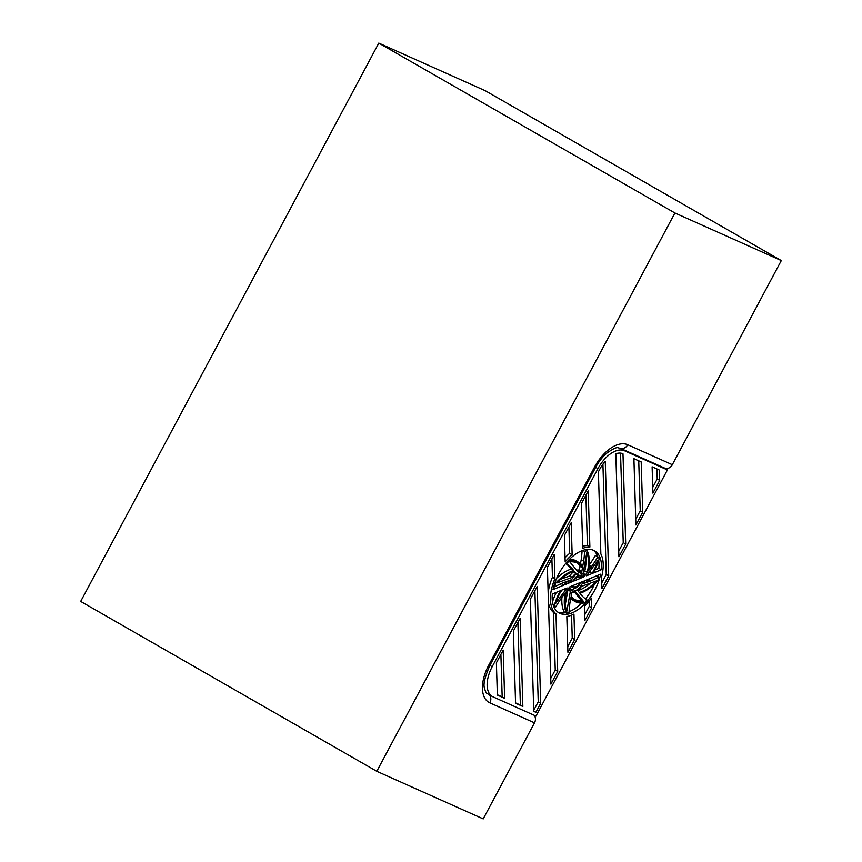 <?xml version="1.0" encoding="UTF-8"?>
<svg xmlns="http://www.w3.org/2000/svg" width="862" height="862" viewBox="0 0 862 862"><rect width="100%" height="100%" fill="white"/><g stroke="black" fill="none" stroke-linecap="round" stroke-linejoin="round"><path stroke-width="1.29" d="M569.545 559.212A41.085 22.595 -60.2 0 1 576.247 560.936L578.714 562.358A41.085 22.595 -60.2 0 0 568.974 560.86L566.733 563.899A85.995 47.291 119.8 0 1 571.635 567.961L573.672 570.45A41.085 22.595 -60.2 0 0 555.397 583.488L554.794 586.85A85.995 47.291 119.8 0 1 562.649 582.927L566.399 581.559A41.085 22.595 -60.2 0 0 563.823 585.136L552.995 589.597A35.762 19.675 -60.2 0 1 570.676 558.123A35.762 19.675 -60.2 0 1 594.608 550.85A35.762 19.675 -60.2 0 1 601.299 569.739L598.831 568.327A35.762 19.675 -60.2 0 0 598.681 560.472M593.325 550.225A35.762 19.675 -60.2 0 1 597.819 556.852M667.414 469.93L624.508 450.751A27.25 14.988 119.8 0 0 597.948 468.616L492.17 666.735A27.25 14.988 119.8 0 0 492.342 696.507A27.25 14.988 119.8 0 0 493.075 696.884L535.981 716.074L667.414 469.93L662.684 467.226M578.714 562.358A41.085 22.595 -60.2 0 1 582.787 566.043L583.649 561.151A85.995 47.291 119.8 0 0 584.565 551.486L587.141 550.549A41.085 22.595 -60.2 0 1 588.401 570.903L591.666 566.474A85.995 47.291 119.8 0 0 597.862 556.874L599.262 558.587A41.085 22.595 -60.2 0 1 593.196 573.068L601.299 569.739M570.655 598.745A41.085 22.595 -60.2 0 0 572.433 599.984L574.9 601.396A41.085 22.595 -60.2 0 0 584.651 602.883L586.893 599.844A85.995 47.291 119.8 0 1 581.99 595.782L579.954 593.293A41.085 22.595 -60.2 0 0 598.228 580.266L598.821 576.904A85.995 47.291 119.8 0 1 590.976 580.816L587.227 582.195A41.085 22.595 -60.2 0 0 589.791 578.617L600.631 574.167A35.762 19.675 -60.2 0 1 582.949 605.63A35.762 19.675 -60.2 0 1 559.007 612.904A35.762 19.675 -60.2 0 1 552.327 594.015L560.429 590.686A41.085 22.595 -60.2 0 0 554.363 605.167L553.005 604.391M574.9 601.396A41.085 22.595 -60.2 0 1 570.838 597.711L569.965 602.603A85.995 47.291 119.8 0 0 569.06 612.268L566.485 613.205A41.085 22.595 -60.2 0 1 565.224 592.851L561.959 597.28A85.995 47.291 119.8 0 0 555.764 606.88L554.363 605.167M622.978 453.789L622.903 453.746A23.845 13.113 119.8 0 0 615.802 453.735L618.905 556.798L625.704 544.062L622.978 453.789M659.699 480.393L659.387 470.07L652.114 466.805L652.9 493.129L659.699 480.393L657.232 478.97L656.93 468.971M633.904 458.67L635.897 524.969L642.707 512.233L641.188 461.924L633.904 458.67M533.761 711.365L535.873 712.303L540.7 703.252L537.188 586.408L530.378 599.144L533.761 711.365M522.846 706.474L520.185 618.248L513.386 630.984L515.562 703.22L522.846 706.474L520.379 705.062L517.89 622.547M496.383 662.824L497.352 695.084L504.636 698.339L503.182 650.088L496.383 662.824M584.899 620.478L584.479 606.277A38.327 21.076 119.8 0 0 591.407 598.109L591.698 607.742L584.899 620.478M554.18 554.568L554.912 578.661A38.327 21.076 119.8 0 0 555.968 613.863L557.703 671.423L550.904 684.148L547.381 567.304L554.18 554.568M588.186 490.898L589.877 547.025A38.327 21.076 119.8 0 0 582.734 548.329L581.387 503.634L588.186 490.898M571.183 522.738L572.142 554.74A38.327 21.076 119.8 0 0 565.17 561.798L564.384 535.464L571.183 522.738M567.907 652.318L566.819 616.502A38.327 21.076 119.8 0 0 573.93 614.089L574.706 639.582L567.907 652.318M601.902 588.638L601.547 576.937A38.327 21.076 119.8 0 0 600.857 553.975L598.379 471.794L599.672 469.391A23.845 13.113 -60.2 0 1 605.253 461.321L608.701 575.902L601.902 588.638M586.559 575.794L592.14 573.499A39.814 21.895 119.8 0 0 597.937 560.365L586.559 575.794M596.709 580.816A39.814 21.895 -60.2 0 1 579.253 592.453L577.637 590.47A11.497 6.325 119.8 0 0 581.43 586.397L596.709 580.816M571.129 596.041L571.818 592.162A11.497 6.325 119.8 0 0 575.525 591.741L583.833 601.881A39.814 21.895 -60.2 0 1 575.536 600.286A39.814 21.895 -60.2 0 1 571.129 596.041M566.334 591.343L568.931 587.83A11.497 6.325 119.8 0 0 570.375 591.3L566.83 611.233A39.814 21.895 -60.2 0 1 566.334 591.343M574.361 571.301L575.988 573.273A11.497 6.325 119.8 0 0 572.196 577.346L556.906 582.938A39.814 21.895 -60.2 0 1 574.361 571.301M565.019 584.651A39.814 21.895 -60.2 0 1 567.681 581.096L570.655 580.007A11.497 6.325 119.8 0 0 569.556 582.787L565.019 584.651M583.768 576.937L581.484 577.885A6.896 3.793 119.8 0 0 580.245 575.891A6.896 3.793 119.8 0 0 572.81 581.451L570.515 582.389A10.118 5.56 -60.2 0 1 581.85 573.101A10.118 5.56 -60.2 0 1 583.768 576.937L581.3 575.525L580.309 575.935M587.281 572.411L584.695 575.924A11.497 6.325 119.8 0 0 583.251 572.443L586.785 552.52A39.814 21.895 -60.2 0 1 587.281 572.411L584.813 571L583.52 572.745M580.46 578.305A5.517 3.039 119.8 0 0 579.555 577.087A5.517 3.039 119.8 0 0 573.833 581.031L580.46 578.305L578.057 576.926M582.486 567.702L581.796 571.592A11.497 6.325 119.8 0 0 578.1 572.012L569.793 561.862A39.814 21.895 -60.2 0 1 578.079 563.468A39.814 21.895 -60.2 0 1 582.486 567.702L580.018 566.291L579.329 570.17A11.497 6.325 119.8 0 0 576.635 570.224M585.944 582.658L582.971 583.746A11.497 6.325 119.8 0 0 584.07 580.966L588.595 579.113A39.814 21.895 -60.2 0 1 585.944 582.658L583.897 581.484M569.847 586.817L572.142 585.869A6.896 3.793 119.8 0 0 573.381 587.862A6.896 3.793 119.8 0 0 580.816 582.313L583.1 581.365A10.118 5.56 -60.2 0 1 571.775 590.653A10.118 5.56 -60.2 0 1 569.847 586.817M579.792 582.734L573.165 585.449A5.517 3.039 119.8 0 0 574.06 586.666A5.517 3.039 119.8 0 0 579.792 582.734M561.474 590.254A39.814 21.895 119.8 0 0 555.678 603.378L567.056 587.959L561.474 590.254M597.538 575.428A35.762 19.675 -60.2 0 1 597.366 576.075M594.521 584.07A35.762 19.675 -60.2 0 1 585.47 598.874M581.613 603.131A35.762 19.675 -60.2 0 1 569.082 611.675M565.58 612.688A35.762 19.675 -60.2 0 1 557.822 612.106M560.375 592.259L562.013 590.039M608.701 575.902L606.234 574.491L601.73 582.927M589.576 578.941A85.995 47.291 119.8 0 0 593.142 577.238M566.485 613.205L564.017 611.783A41.085 22.595 -60.2 0 1 561.927 597.323M552.477 601.87A41.085 22.595 -60.2 0 1 556.335 592.366M555.764 606.88L553.339 605.49M598.821 576.904L596.795 575.741M590.976 580.816L589.048 579.717M594.812 569.976L598.831 568.327M597.862 556.874L595.394 555.462A85.995 47.291 119.8 0 1 589.231 565.009M591.666 566.474L589.22 565.073M587.141 550.549L585.578 549.654M576.807 562.832A39.814 21.895 -60.2 0 1 580.018 566.291M584.565 551.486L582.723 550.43M553.609 586.903L554.363 586.602M557.962 585.126L561.356 583.725A41.085 22.595 -60.2 0 1 561.582 583.391M556.626 578.262A41.085 22.595 -60.2 0 1 571.204 569.039L569.168 566.549A85.995 47.291 119.8 0 0 565.677 563.468M580.503 563.597L581.182 559.729A85.995 47.291 119.8 0 0 582.076 550.667M583.649 561.151L581.182 559.729M563.823 585.136L561.356 583.725M554.794 586.85L553.781 586.257M555.397 583.488L554.751 583.111M573.672 570.45L571.204 569.039M571.635 567.961L569.168 566.549M566.733 563.899L565.774 563.349M568.974 560.86L568.306 560.483M585.858 557.779A39.814 21.895 -60.2 0 1 584.813 571M580.449 572.68A10.118 5.56 -60.2 0 1 581.3 575.525M572.81 581.451L571.237 580.546M569.556 582.787L567.336 581.516M573.316 571.625L573.51 571.862A11.497 6.325 119.8 0 0 569.728 575.935L560.774 579.199M575.988 573.273L573.51 571.862M572.196 577.346L569.728 575.935M570.375 591.3L567.907 589.888L565.3 604.564M583.833 601.881L581.365 600.469A39.814 21.895 -60.2 0 1 574.351 599.51M574.512 592.108L581.365 600.469M590.384 583.132A39.814 21.895 -60.2 0 1 577.831 590.707M589.134 572.303L589.673 572.088A39.814 21.895 119.8 0 0 590.772 570.084M592.14 573.499L589.673 572.088M570.849 586.408A6.896 3.793 119.8 0 0 570.913 586.44L573.381 587.862M581.796 571.592L579.329 570.17M580.245 575.891L577.777 574.48A6.896 3.793 119.8 0 0 576.204 574.211M571.538 615.177L572.239 638.16L567.735 646.597M568.888 527.027L569.674 553.318A38.327 21.076 119.8 0 0 565.052 557.725M585.891 495.197L587.41 545.614A38.327 21.076 119.8 0 0 582.669 546.174M551.885 558.867L552.445 577.238A38.327 21.076 119.8 0 0 548.157 593.002M548.458 602.958A38.327 21.076 119.8 0 0 553.501 612.451L555.236 670L550.732 678.437M589.08 601.18L589.231 606.331L584.727 614.768M497.342 694.761L502.169 696.916L500.887 654.387M515.551 702.907L520.379 705.062M533.729 710.277L538.233 701.84L534.882 590.707M635.725 519.247L640.229 510.81L638.731 460.825M652.728 487.407L657.232 478.97M618.733 551.087L623.237 542.651L620.532 453.121M602.915 464.219L606.234 574.491M574.943 588.121A10.118 5.56 -60.2 0 1 570.709 589.651M589.877 547.025L587.41 545.614M574.706 639.582L572.239 638.16M572.142 554.74L569.674 553.318M554.912 578.661L552.445 577.238M555.968 613.863L553.501 612.451M557.703 671.423L555.236 670M591.698 607.742L589.231 606.331M504.636 698.339L502.169 696.916M535.873 712.303L533.75 711.096M540.7 703.252L538.233 701.84M642.707 512.233L640.229 510.81M625.704 544.062L623.237 542.651M378.795 43.1L80.683 601.417L376.791 771.307L674.914 212.989L781.317 260.583L485.209 90.693L378.795 43.1L674.914 212.989L781.317 260.583L485.209 90.693L378.795 43.1L80.683 601.417L376.791 771.307L483.205 818.9L534.494 722.841A6.81 5.678 -65.9 0 0 534.214 715.288A6.81 5.678 -65.9 0 1 534.494 722.841L483.205 818.9L376.791 771.307L674.914 212.989L378.795 43.1M487.396 693.673C486.308 693.436 485.36 691.583 484.53 688.145C483.032 684.816 484.789 677.284 489.81 665.572L595.588 467.463C598.961 461.267 602.947 456.3 607.548 452.561C619.024 444.889 617.558 448.574 619.993 448.132L664.613 468.088A6.81 5.678 -65.9 0 0 672.328 464.704L781.317 260.583L672.328 464.704L627.708 444.738A6.81 5.678 -65.9 0 1 619.993 448.132A6.81 5.678 -65.9 0 0 627.708 444.738A34.06 18.738 -60.2 0 0 594.521 467.085L488.732 665.195A34.06 18.738 -60.2 0 0 489.875 702.886L534.494 722.841L489.875 702.886A34.06 18.738 -60.2 0 1 488.732 665.195L489.81 665.572L488.732 665.195L594.521 467.085A34.06 18.738 -60.2 0 1 627.708 444.738L672.328 464.704A6.81 5.678 -65.9 0 1 664.613 468.088L619.993 448.132C617.558 448.574 619.024 444.889 607.548 452.561C602.947 456.3 598.961 461.267 595.588 467.463L594.521 467.085L595.588 467.463L489.81 665.572C484.789 677.284 483.032 684.816 484.53 688.145C485.36 691.583 486.308 693.436 487.396 693.673A27.25 14.988 119.8 0 0 488.14 694.05A27.25 14.988 119.8 0 1 487.396 693.673L492.342 696.507M597.948 468.616L595.674 467.312M492.17 666.735L489.885 665.421M624.508 450.751L619.821 448.057M488.668 694.406A6.81 5.678 114.1 0 1 489.875 702.886A6.81 5.678 114.1 0 0 488.668 694.406"/></g></svg>
